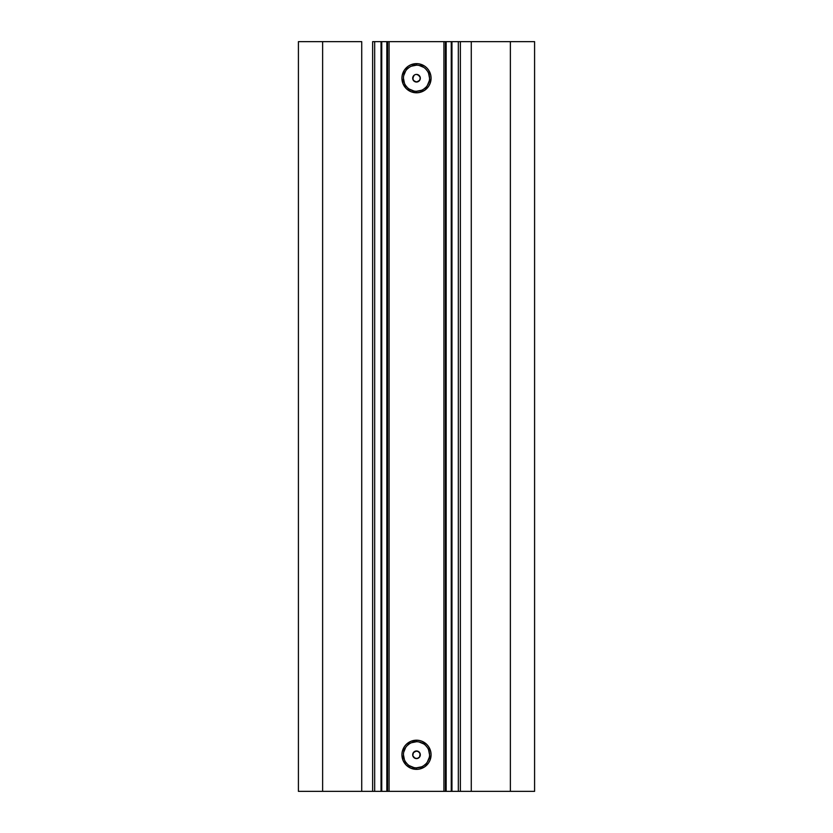 <?xml version="1.0" encoding="UTF-8"?>
<svg xmlns="http://www.w3.org/2000/svg" width="833" height="833" viewBox="0 0 833 833"><rect width="100%" height="100%" fill="white"/><g stroke="black" fill="none" stroke-linecap="round" stroke-linejoin="round"><path stroke-width="1.25" d="M381.045 791.35L386.845 791.35L386.845 41.65L381.743 41.65L381.743 791.35L374.673 791.35L374.673 41.65L381.045 41.65L381.045 791.35L381.045 41.65L534.588 41.65L510.369 41.65L510.369 791.35L534.588 791.35L534.588 41.65L534.588 791.35L471.28 791.35L510.369 791.35L510.369 41.65L460.368 41.65L460.368 791.35L471.28 791.35L471.28 41.65L471.28 791.35L458.327 791.35L460.368 791.35L460.368 41.65L458.327 41.65L458.327 791.35L458.327 41.65M416.5 65.172L416.5 63.641A14.578 14.578 0 0 1 431.077 78.219A14.578 14.578 0 0 1 416.5 92.796L410.919 91.692L406.192 88.527L403.037 83.8L401.923 78.219L402.204 75.376L404.38 70.118L408.399 66.099L410.919 64.755L416.5 63.641L419.343 63.922L424.601 66.099L426.808 67.91L428.62 70.118L430.796 75.376L431.077 78.219L429.963 83.8L428.62 86.32L424.601 90.339L419.343 92.515L416.5 92.796L416.5 91.276A13.057 13.057 0 0 0 429.557 78.219A13.057 13.057 0 0 0 416.5 65.172A13.057 13.057 0 0 0 403.443 78.219A13.057 13.057 0 0 0 416.5 91.276L416.5 92.796A14.578 14.578 0 0 1 401.923 78.219A14.578 14.578 0 0 1 416.5 63.641L416.5 65.172A13.057 13.057 0 0 1 429.557 78.219A13.057 13.057 0 0 1 416.5 91.276A13.057 13.057 0 0 1 403.443 78.219A13.057 13.057 0 0 1 416.5 65.172L411.502 66.161M416.5 741.724L416.5 740.204A14.578 14.578 0 0 1 431.077 754.781A14.578 14.578 0 0 1 416.5 769.359L410.919 768.245L406.192 765.09L403.037 760.362L401.923 754.781L402.204 751.939L404.38 746.68L406.192 744.473L410.919 741.308L416.5 740.204L419.343 740.485L422.081 741.308L426.808 744.473L428.62 746.68L430.796 751.939L431.077 754.781L429.963 760.362L428.62 762.882L424.601 766.901L419.343 769.078L416.5 769.359L416.5 767.828A13.057 13.057 0 0 0 429.557 754.781A13.057 13.057 0 0 0 416.5 741.724A13.057 13.057 0 0 0 403.443 754.781A13.057 13.057 0 0 0 416.5 767.828L416.5 769.359A14.578 14.578 0 0 1 401.923 754.781A14.578 14.578 0 0 1 416.5 740.204L416.5 741.724A13.057 13.057 0 0 1 429.557 754.781A13.057 13.057 0 0 1 416.5 767.828A13.057 13.057 0 0 1 403.443 754.781A13.057 13.057 0 0 1 416.5 741.724L411.502 742.724M414.272 751.689L412.887 753.573L412.866 755.916L414.209 757.822L416.5 758.592A3.811 3.811 0 0 1 412.689 754.781A3.811 3.811 0 0 1 416.5 750.97L413.355 752.636M412.866 755.916L415.167 758.353M415.167 74.647L414.272 75.126M413.387 76.022L412.887 79.427L413.428 80.478L416.5 82.03A3.811 3.811 0 0 1 412.689 78.219A3.811 3.811 0 0 1 416.5 74.408L419.197 75.522L420.238 77.479L420.019 79.676L417.958 81.738L415.698 81.946L413.543 80.624L412.689 78.26L414.209 75.178M414.272 81.311L412.762 78.968L413.335 76.105M412.887 79.427L413.428 80.478M381.045 41.65L381.743 41.65L381.743 791.35L451.84 791.35M451.236 791.35L458.577 791.35M374.673 791.35L372.632 791.35L372.632 41.65L372.632 791.35L361.72 791.35L361.72 41.65L322.631 41.65L322.631 791.35L322.631 41.65L361.72 41.65L361.72 791.35L298.412 791.35L298.412 41.65L322.631 41.65L298.412 41.65L298.412 791.35L374.673 791.35L374.673 41.65L372.632 41.65L374.673 41.65M374.423 791.35L381.764 791.35M451.236 41.65L458.577 41.65M374.423 41.65L381.764 41.65M418.884 757.749L419.551 757.062M419.634 756.947L417.239 758.519L414.386 757.947L412.762 755.521L413.501 752.428L415.625 751.074L418.614 751.616L420.238 754.032L419.665 756.895M414.272 757.874L412.918 756.072L412.762 754.032L413.803 752.084L415.761 751.043M419.186 75.511L420.28 77.781L419.728 80.239L417.76 81.811L415.042 81.738M445.447 41.65L445.447 791.35L443.927 791.35L443.927 41.65L389.073 41.65L389.073 791.35L443.927 791.35L443.927 41.65L445.447 41.65L445.447 791.35L446.155 791.35L446.155 41.65L451.257 41.65L451.257 791.35L446.155 791.35L446.155 41.65L445.447 41.65M387.553 791.35L387.553 41.65L389.073 41.65L389.073 791.35L387.553 791.35L387.553 41.65L386.845 41.65L386.845 791.35L387.553 791.35M416.5 91.276L421.498 90.276M423.747 89.069L425.725 87.455M427.35 85.476L429.297 80.77M429.557 78.219L428.558 73.221M427.35 70.972L425.725 68.993M423.747 67.369L419.051 65.422M409.253 67.369L407.275 68.993M405.65 70.972L403.703 75.678M403.443 78.219L404.442 83.217M405.65 85.476L407.275 87.455M409.253 89.069L413.949 91.026M416.5 767.828L421.498 766.839M423.747 765.631L425.725 764.007M427.35 762.028L429.297 757.322M429.557 754.781L428.558 749.783M427.35 747.524L425.725 745.545M423.747 743.931L419.051 741.974M409.253 743.931L407.275 745.545M405.65 747.524L403.703 752.23M403.443 754.781L404.442 759.779M405.65 762.028L407.275 764.007M409.253 765.631L413.949 767.578M418.728 81.311L420.113 79.427L420.134 77.084L418.791 75.178L416.5 74.408A3.811 3.811 0 0 1 420.311 78.219A3.811 3.811 0 0 1 416.5 82.03L419.645 80.364M420.134 77.084L417.833 74.647M419.613 756.978L420.113 753.573L417.979 751.272M418.728 751.689L416.5 750.97A3.811 3.811 0 0 1 420.311 754.781A3.811 3.811 0 0 1 416.5 758.592L418.728 757.874M420.113 753.573L419.572 752.522M417.833 758.353L418.791 757.822M451.257 41.65L451.257 791.35L451.955 791.35L451.955 41.65L451.257 41.65"/></g></svg>
